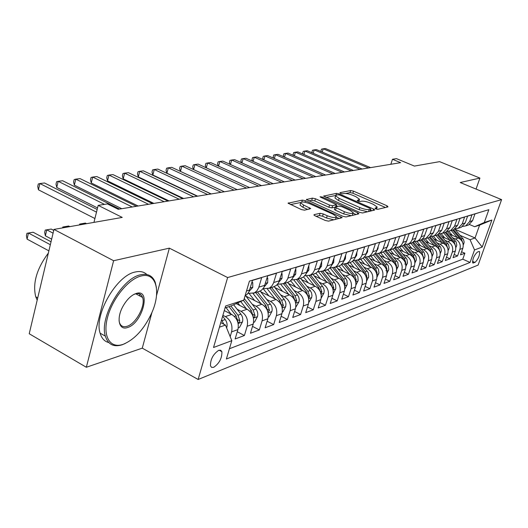 <?xml version="1.0" encoding="UTF-8"?>
<svg xmlns="http://www.w3.org/2000/svg" width="528" height="528" viewBox="0 0 528 528"><rect width="100%" height="100%" fill="white"/><g stroke="black" fill="none" stroke-linecap="round" stroke-linejoin="round"><path stroke-width="0.79" d="M375.745 208.897L377.777 209.326L388.021 206.87L387.07 205.814L353.503 191.149L350.678 190.542L339.94 192.667L340.527 193.387L342.547 193.816L343.952 193.532C346.289 193.294 349.351 193.948 353.153 195.492L355.951 196.72L359.535 199.267L357.205 200.515L357.997 201.076L360.023 201.511L361.403 201.208C363.7 200.944 366.769 201.59 370.623 203.161L373.468 204.409L377.177 207.055L374.926 208.309L375.745 208.897M141.946 297.119L141.992 296.195M213.741 367.303C219.384 363.304 222.09 358.103 221.879 351.688L220.704 350.236L218.717 350.315C213.107 354.189 210.362 359.383 210.481 365.884L211.688 367.415L213.741 367.303M314.213 214.619L313.909 214.962L315.058 215.807L325.327 220.486L328.528 221.14L342.164 217.628L305.461 200.746L302.366 200.099L288.077 203.207L301.283 209.524L304.478 210.184L310.728 208.586L303.633 205.055L300.689 202.91C301.349 201.458 304.399 201.742 309.844 203.775L333.274 214.355L336.389 216.645C335.702 218.09 332.647 217.793 327.221 215.747L323.255 213.952L320.1 213.299L314.213 214.619L314.048 215.167M476.051 189.07L479.906 178.081L439.606 161.647L414.401 166.082L396.455 158.644L392.469 159.271L400.633 162.664L118.232 209.293L107.435 203.92L98.182 205.366L93.958 222.387M156.506 295.581L169.349 248.153L113.619 260.726L53.968 229.416L122.239 217.417L98.182 205.366M169.349 248.153L227.627 277.55L501.6 199.624L478.13 265.063L198.139 379.48L227.627 277.55M479.906 178.081L460.211 182.53L501.6 199.624M359.548 212.355L362.545 212.982L374.497 210.111L374.735 209.867L373.56 209.022L339.412 193.967L336.501 193.347L323.704 196.099L359.548 212.355M358.644 213.919L346.012 216.949L342.916 216.308L306.385 199.558L312.404 198.112L315.447 198.752L329.558 205.075L332.594 205.709L336.508 204.64L320.793 197.314L320.027 196.766L322.324 197.01L357.72 212.791L358.895 213.642L358.644 213.919M113.619 260.726L86.341 367.264L29.218 333.749L53.968 229.416M222.902 315.308L225.357 316.589C230.802 320.173 232.881 325.268 231.587 331.881L237.904 329.597L235.118 338.969L244.398 335.511L237.263 331.742M237.118 309.269L241.045 311.302C246.411 314.794 248.45 319.777 247.163 326.251L253.209 324.067L250.45 333.254L259.334 329.934L252.516 326.377M252.245 304.273L256.073 306.233C261.36 309.639 263.366 314.51 262.086 320.859L267.874 318.76L265.135 327.769L273.656 324.595L267.122 321.229M266.746 299.488L270.475 301.376C275.689 304.696 277.655 309.467 276.382 315.685L281.939 313.678L279.213 322.516L287.39 319.466L281.134 316.279M280.658 294.895L284.295 296.71C289.43 299.957 291.364 304.63 290.096 310.728L295.429 308.801L292.73 317.473L300.584 314.543L294.584 311.513M294.01 290.479L297.561 292.235C302.623 295.403 304.531 299.983 303.27 305.969L308.392 304.115L305.712 312.629L313.262 309.811L307.501 306.94M306.847 286.235L310.312 287.932C315.308 291.034 317.176 295.522 315.922 301.396L320.846 299.614L318.193 307.969L325.453 305.263L319.922 302.524M319.189 282.157L322.575 283.8C327.499 286.829 329.34 291.225 328.093 296.993L332.831 295.277L330.205 303.488L337.187 300.881L331.874 298.274M331.069 278.223L334.376 279.82C339.233 282.784 341.042 287.093 339.808 292.763L344.368 291.113L341.761 299.178L348.493 296.663L343.378 294.182M342.507 274.441L345.741 275.986C350.539 278.883 352.315 283.12 351.087 288.684L355.483 287.093L352.902 295.02L359.39 292.598L354.46 290.228M353.536 270.791L356.697 272.29C361.429 275.128 363.178 279.286 361.964 284.75L366.201 283.219L363.64 291.014L369.897 288.677L365.152 286.414M364.168 267.274L367.264 268.726C371.93 271.504 373.659 275.583 372.445 280.962L376.537 279.484L373.996 287.146L380.041 284.889L375.461 282.724M374.431 263.875L377.461 265.28C382.067 268.013 383.77 272.019 382.562 277.306L386.516 275.873L383.995 283.417L389.829 281.239L385.414 279.16M384.338 260.588L387.308 261.961C391.855 264.634 393.532 268.574 392.337 273.775L396.152 272.395L393.657 279.807L399.293 277.708L395.03 275.715M393.914 257.42L396.825 258.753C401.313 261.373 402.963 265.241 401.775 270.356L405.464 269.023L402.989 276.329L408.448 274.289L404.329 272.382M403.174 254.351L406.025 255.651C410.454 258.225 412.078 262.027 410.903 267.062L414.467 265.769L412.018 272.956L417.298 270.989L413.312 269.161M412.124 251.381L414.922 252.648C419.298 255.176 420.895 258.911 419.734 263.868L423.185 262.621L420.757 269.696L425.865 267.788L422.011 266.033M420.79 248.51L423.535 249.744C427.852 252.219 429.436 255.902 428.274 260.779L431.62 259.571L429.211 266.541L434.161 264.693L430.432 263.003M429.185 245.725L431.878 246.926C436.141 249.361 437.699 252.985 436.55 257.789L439.791 256.621L437.408 263.485L442.2 261.697L438.59 260.066M437.309 243.025L439.956 244.2C444.167 246.596 445.705 250.16 444.569 254.892L447.704 253.757L445.342 260.522L449.988 258.786L446.497 257.222M445.19 240.412L447.79 241.56C451.955 243.91 453.466 247.421 452.338 252.08L455.38 250.985L453.044 257.651L457.545 255.968L459.875 249.355C460.997 244.761 459.499 241.309 455.387 238.999L452.833 237.877M454.159 254.456L457.545 255.968M479.272 212.546L474.929 213.959L472.573 220.658L468.633 224.961L467.267 225.39M462.673 226.466L465.703 225.892L469.656 221.562L472.025 214.823L467.603 216.15L465.214 222.948L461.241 227.304L459.855 227.746M455.103 228.848L458.218 228.268L462.211 223.879L464.607 217.041L460.04 218.407L457.631 225.304L453.611 229.726L452.212 230.175M447.295 231.304L450.496 230.716L454.535 226.268L456.951 219.331L452.239 220.737L449.81 227.74L445.744 232.228L444.332 232.676M439.23 233.838L442.53 233.251L446.609 228.736L449.051 221.687L444.187 223.139L441.731 230.254L437.626 234.802L436.194 235.257M430.907 236.445L434.3 235.858L438.431 231.277L440.893 224.123L435.871 225.621L433.396 232.848L429.238 237.468L427.792 237.93M422.314 239.144L425.806 238.557L429.983 233.911L432.472 226.637L427.277 228.188L423.971 237.237L421.76 239.56L419.107 240.682M413.424 241.93L417.833 240.926L419.602 239.468L420.889 237.514L423.76 229.238L418.394 230.842L415.054 240.035L412.817 242.392L410.131 243.533M404.237 244.814L408.764 243.804L410.553 242.326L411.86 240.339L414.751 231.931L409.2 233.587L405.827 242.933L403.57 245.329L400.851 246.477M394.726 247.79L399.386 246.781L401.498 244.913L402.706 242.807L405.438 234.709L399.689 236.425L396.284 245.929L393.994 248.358L391.241 249.533M384.879 250.873L389.671 249.863L391.499 248.338L392.832 246.286L395.789 237.593L389.829 239.369L386.126 249.447L384.08 251.506L381.295 252.688M374.675 254.067L379.612 253.051L381.46 251.506L383.011 248.952L385.79 240.577L379.619 242.418L376.147 252.252L373.804 254.76L370.986 255.961M364.096 257.367L369.184 256.357L371.375 254.404L372.623 252.186L375.428 243.672L369.026 245.579L365.521 255.585L363.152 258.139L360.301 259.354M353.12 260.792L358.367 259.789L360.584 257.803L361.845 255.552L364.676 246.88L358.037 248.866L354.499 259.043L352.103 261.637L349.213 262.871M341.728 264.35L347.147 263.353L349.384 261.327L350.658 259.037L353.522 250.213L346.619 252.272L343.048 262.64L340.626 265.274L337.696 266.528M329.894 268.033L335.485 267.049L337.425 265.399L339.042 262.66L341.933 253.671L334.759 255.816L331.155 266.369L328.7 269.056L325.736 270.329M317.592 271.861L323.367 270.89L325.334 269.214L326.971 266.429L329.881 257.268L322.417 259.499L318.496 270.719L316.298 272.989L313.302 274.276M304.788 275.84L310.319 275.147L312.754 273.181L314.404 270.343L317.348 261.01L309.58 263.333L305.91 274.296L303.395 277.075L300.359 278.388M291.456 279.972L297.191 279.312L299.66 277.312L301.33 274.421L304.293 264.911L296.201 267.326L292.499 278.507L289.958 281.338L286.876 282.665M277.563 284.275L283.516 283.648L286.018 281.615L287.707 278.672L290.69 268.97L282.256 271.491L278.52 282.896L276.382 285.45L272.831 287.126M263.069 288.757L269.26 288.176L271.788 286.103L273.497 283.1L276.507 273.207L267.703 275.834L263.934 287.47L261.334 290.407L258.172 291.779M247.936 293.423L254.377 292.895L256.938 290.789L258.667 287.727L261.703 277.629L252.496 280.375L249.025 291.628L247.52 293.931L245.058 295.871M237.904 329.597C239.191 323.044 237.125 317.995 231.713 314.444L224.275 310.57M253.209 324.067C254.496 317.645 252.47 312.701 247.13 309.243L236.168 303.6M267.874 318.76C269.155 312.47 267.161 307.633 261.908 304.26L245.903 296.122M281.939 313.678C283.206 307.507 281.252 302.775 276.071 299.488L260.68 291.74M295.429 308.801C296.696 302.749 294.776 298.115 289.661 294.901L274.844 287.522M308.392 304.115C309.646 298.175 307.758 293.634 302.722 290.492L288.446 283.457M320.846 299.614C322.1 293.779 320.239 289.331 315.275 286.262L301.501 279.543M332.831 295.277C334.072 289.555 332.251 285.193 327.347 282.19L314.061 275.761M344.368 291.113C345.602 285.49 343.807 281.206 338.976 278.269L326.139 272.111M355.483 287.093C356.71 281.569 354.941 277.365 350.176 274.487L337.768 268.594M366.201 283.219C367.415 277.787 365.673 273.662 360.974 270.844L348.968 265.188M376.537 279.484C377.744 274.144 376.028 270.092 371.389 267.333L359.773 261.901M386.516 275.873C387.71 270.626 386.021 266.647 381.44 263.941L370.194 258.72M396.152 272.395C397.34 267.227 395.677 263.32 391.156 260.667L380.252 255.644M405.464 269.023C406.646 263.941 405.002 260.099 400.541 257.499L389.968 252.668M414.467 265.769C415.642 260.766 414.025 256.991 409.622 254.437L399.359 249.777M423.185 262.621C424.347 257.697 422.75 253.981 418.4 251.473L408.441 246.985M431.62 259.571C432.769 254.72 431.198 251.071 426.908 248.602L417.232 244.273M439.791 256.621C440.933 251.843 439.382 248.246 435.138 245.83L425.74 241.639M447.704 253.757C448.84 249.051 447.315 245.513 443.124 243.137L433.976 239.092M455.38 250.985C456.509 246.345 454.997 242.86 450.859 240.524L441.962 236.61M478.883 251.526L477.345 252.107C474.045 255.38 472.494 258.991 472.699 262.944L474.976 262.456C478.269 259.162 479.807 255.559 479.582 251.658L478.883 251.526M219.443 327.182L225.463 325.083L231.812 340.659L226.38 359.02L470.065 262.442L474.52 249.935L470.072 239.699L460.251 235.415M231.812 340.659L213.53 347.497L225.614 305.989L243.804 300.115L249.421 281.12L488.849 209.689L484.295 222.479L491.898 220.024L482.216 247.058L474.52 249.935M229.416 348.744L462.772 259.189L464.878 253.229L460.508 254.866L462.825 248.292C463.94 243.725 462.455 240.286 458.363 237.996L449.704 234.208M452.338 252.08L449.988 258.786M444.569 254.892L442.2 261.697M436.55 257.789L434.161 264.693M428.274 260.779L425.865 267.788M419.734 263.868L417.298 270.989M410.903 267.062L408.448 274.289M401.775 270.356L399.293 277.708M392.337 273.775L389.829 281.239M382.562 277.306L380.041 284.889M372.445 280.962L369.897 288.677M361.964 284.75L359.39 292.598M351.087 288.684L348.493 296.663M339.808 292.763L337.187 300.881M328.093 296.993L325.453 305.263M315.922 301.396L313.262 309.811M303.27 305.969L300.584 314.543M290.096 310.728L287.39 319.466M276.382 315.685L273.656 324.595M262.086 320.859L259.334 329.934M247.163 326.251L244.398 335.511M231.587 331.881L230.182 336.659M225.463 325.083L220.77 322.608M470.072 239.699L475.042 237.963L479.602 225.113L474.665 226.717L484.295 222.479M454.971 229.251L475.042 237.963L482.216 247.058M469.504 224.506L474.665 226.717M86.341 367.264L142.276 348.15L198.139 379.48M392.469 159.271L390.845 164.281M243.804 300.115L231.066 305.936L225.06 307.89M461.597 251.777L464.878 253.229M462.772 259.189L470.065 262.442M479.602 225.113L491.898 220.024M142.276 348.15L151.939 312.47M376.497 209.167L377.012 207.563M358.875 201.386L359.37 199.782M385.46 207.484L352.849 193.202L350.024 192.595L345.635 193.479M335.643 195.485L326.014 197.426M371.93 210.731L370.511 210.104M370.696 209.18L370.049 208.421L340.019 195.162L337.979 194.733L336.468 195.037L335.623 195.875L339.148 198.389L359.812 207.544C363.772 209.161 366.914 209.821 369.244 209.524L370.696 209.18L370.049 211.18M370.181 211.147L370.828 209.121M335.141 197.419L334.957 197.993L338.481 200.515L339.148 198.389M367.613 211.761L359.132 209.682L338.481 200.515M308.715 200.904L311.738 200.297L312.404 198.112M351.259 215.688L343.695 213.919L344.395 211.721C349.595 213.675 352.539 213.992 353.232 212.665L350.117 210.401L341.966 206.765L338.95 206.131L331.914 207.893L328.871 207.26L314.774 200.93L311.738 200.297M335.828 206.818L336.448 204.831M336.191 205.656L337.814 206.382M352.255 215.45L353.067 213.18L356.057 214.533M334.429 209.207L335.049 207.22L344.395 211.721M334.363 209.411L335.504 210.236L336.191 208.045M343.695 213.919L335.504 210.236M333.967 219.839L326.515 218.011L322.555 216.209L319.4 215.563L316.14 216.302M335.524 219.463L336.204 217.239M300.201 204.521L300.01 205.148L302.947 207.299L303.633 205.055M307.758 209.484L302.947 207.299M300.689 202.514L290.426 204.58M339.293 218.559L336.263 217.186M463.247 244.992L464.178 242.154L463.518 239.441L454.813 229.06M457.347 237.547L451.295 230.465M452.311 235.349L448.787 231.218M462.752 242.735L461.459 238.92L453.605 229.733M452.714 230.017L461.182 240.075M368.504 167.97L323.228 148.79L325.439 148.52L370.597 167.62M321.262 151.642L320.951 150.902L321.486 149.16L323.228 148.79L322.232 152.051M122.925 344.408L123.11 344.348C134.739 339.484 144.302 328.964 151.807 312.781C161.35 291.588 156.229 271.768 141.035 276.032C128.41 278.995 112.226 298.808 107.461 317.671C102.505 336.593 110.187 348.817 122.925 344.408M125.215 343.517L122.008 344.837C113.56 347.358 108.009 344.461 105.356 336.138C99.152 317.737 122.06 278.098 140.54 274.798C147.734 273.24 152.625 275.722 155.212 282.242L156.42 287.588M127.387 327.565C118.932 330.647 116.147 318.496 122.899 306.445C126.166 300.584 129.961 296.505 134.29 294.215L136.442 293.377C151.675 288.638 142.21 323.71 127.387 327.565M119.071 320.714L119.427 322.469C120.648 326.093 123.143 327.38 126.898 326.337C135.868 324.034 145.853 305.547 142.553 297.442C141.339 294.208 138.989 293.007 135.498 293.845L133.769 294.485M108.755 342.533C104.504 341.491 101.62 338.369 100.115 333.175C93.819 314.761 116.695 275.246 135.247 272.019C140.059 270.904 143.926 271.735 146.857 274.514M139.702 294.017L139.946 296.05M40.438 286.447L42.834 276.349M37.198 300.128L35.726 296.776C32.492 283.312 36.703 268.745 48.358 253.07M455.809 247.738L456.799 245.131L456.152 241.976L447.256 231.33M449.849 240.082L443.711 232.874M444.748 237.838L441.203 233.68M455.374 245.553L454.04 241.448L446.054 232.082M445.17 232.406L453.829 242.774M448.147 250.569L449.216 247.79L448.562 244.583L439.613 233.845M442.114 242.689L435.89 235.356M436.953 240.405L433.376 236.188M447.731 248.345L446.391 244.061L438.266 234.485M437.395 234.874L446.239 245.566M440.24 253.499L441.395 250.529L440.735 247.276L431.746 236.458M434.135 245.381L427.825 237.917M428.914 243.058L425.284 238.762M439.837 251.216L438.511 246.748L430.214 236.947M429.37 237.409L438.412 248.444M432.076 256.522L433.33 253.361L432.656 250.054L423.621 239.131M425.905 248.16L419.503 240.557M420.618 245.791L416.915 241.395M431.693 254.179L430.373 249.526L421.892 239.468M421.054 239.989L430.327 251.414M359.977 169.376L314.226 149.893L316.503 149.615L362.135 169.019M312.292 152.876L311.942 152.031L312.477 150.269L314.226 149.893L313.203 153.265M351.193 170.828L304.966 151.028L307.303 150.744L353.417 170.458M303.065 154.15L302.676 153.193L303.211 151.404L304.966 151.028L303.917 154.519M342.151 172.319L295.423 152.196L297.838 151.906L344.434 171.943M293.561 155.47L293.132 154.394L293.674 152.579L295.423 152.196L294.353 155.806M332.825 173.857L285.602 153.404L288.083 153.1L335.181 173.468M283.774 156.823L283.305 155.628L283.846 153.787L285.602 153.404L284.5 157.139M423.647 259.657L425.007 256.278L424.321 252.919L415.213 241.87M417.41 251.024L410.916 243.283M412.058 248.615L408.289 244.121M423.278 257.228L421.978 252.391L413.285 242.048M412.454 242.629L421.978 254.489M323.215 175.448L275.477 154.645L278.038 154.334L325.644 175.045M273.689 158.228L273.174 156.902L273.722 155.034L275.477 154.645L274.349 158.519M414.935 262.898L416.354 259.723L415.899 256.285L406.52 244.688M408.632 253.988L402.046 246.101M403.214 251.526L399.386 246.946M414.586 260.37L414.757 259.571L413.305 255.354L404.501 244.834M403.564 245.329L412.243 255.717L413.351 257.671M313.295 177.085L265.043 155.925L267.683 155.602L315.803 176.669M263.294 159.68L262.739 158.209L263.287 156.314L265.043 155.925L263.881 159.944M405.933 266.251L407.471 262.845L407.009 259.347L397.525 247.573M399.564 257.05L392.865 248.998M394.079 254.542L390.185 249.869M404.864 264.132L405.821 262.7L404.342 258.41L395.531 247.837M394.35 248.101L403.247 258.786L404.428 260.957M303.059 178.774L254.285 157.245L257.004 156.908L305.653 178.345M252.569 161.185L251.975 159.562L252.523 157.634L254.285 157.245L253.09 161.41M396.62 269.735L398.29 266.072L397.815 262.515L388.205 250.536M390.185 260.218L383.341 251.955M384.628 257.657L380.675 252.886M396.297 266.963L396.581 265.934L395.076 261.578L386.232 250.919M384.806 250.939L393.947 261.961L395.201 264.363M407.306 239.217L406.864 240.544M292.492 180.517L243.177 158.605L245.989 158.261L295.165 180.074M241.507 162.736L240.867 160.961L241.421 159.001L243.177 158.605L241.949 162.934M386.978 273.346L388.786 269.412L388.304 265.795L378.55 253.585M380.483 263.492L373.461 254.984M374.854 260.885L370.834 256.007M385.994 270.758L387.017 269.287L385.493 264.845L376.603 254.08M375.124 254.113L384.318 265.247L385.651 267.887M397.94 241.652L397.208 243.85M281.569 182.318L231.713 160.017L234.617 159.661L284.335 181.863M230.089 164.347L229.403 162.4L229.957 160.413L231.713 160.017L230.452 164.512M376.992 277.101L378.959 272.87L378.464 269.188L368.557 256.733M370.438 266.891L363.218 258.093M364.736 264.224L360.65 259.241M376.708 273.999L377.124 272.752L375.573 268.231L366.61 257.334M365.158 257.453L374.359 268.646L375.758 271.544M388.238 244.18L387.248 247.17M270.283 184.186L219.872 161.469L222.869 161.099L273.141 183.711M218.288 166.016L217.562 163.885L218.117 161.865L219.872 161.469L218.572 166.142M366.643 280.995L368.689 276.903L368.273 272.699L358.222 260.014M360.037 270.402L352.579 261.281M354.262 267.683L350.097 262.594M366.379 277.695L366.868 276.335L365.297 271.742L356.242 260.674M354.809 260.885L364.036 272.171L365.501 275.332M378.18 246.8L377.989 248.721L376.939 250.562M258.608 186.113L207.636 162.967L210.731 162.591L261.565 185.625M206.098 167.746L205.319 165.422L205.887 163.37L207.636 162.967L206.296 167.831M355.912 285.054L358.136 280.619L357.892 276.797L356.704 274.672L347.523 263.413M349.252 274.052L341.524 264.548M343.398 271.267L339.167 266.066M355.674 281.516L356.248 280.058L354.651 275.378L345.477 264.112M344.065 264.416L353.344 275.821L354.869 279.259M367.745 249.52L367.521 251.948L366.254 254.054M246.53 188.107L194.977 164.518L198.185 164.129L249.586 187.605M193.492 169.534L192.674 167.013L193.235 164.927L194.977 164.518L193.604 169.587M344.771 289.285L347.2 284.473L346.942 280.586L345.734 278.421L336.422 266.937M338.072 277.834L330.185 268.085M332.138 274.989L327.782 269.61M344.56 285.476L345.233 283.912L343.609 279.147L334.29 267.643M332.891 268.046L342.256 279.609L343.834 283.345M356.908 252.338L356.664 255.301L355.172 257.657M234.016 190.172L181.883 166.129L185.203 165.719L237.184 189.651M180.451 171.402L179.586 168.656L180.147 166.531L181.883 166.129L180.47 171.409M333.201 293.693L335.848 288.473L335.584 284.506L334.356 282.302L324.911 270.593M326.462 281.761L318.622 272.012M320.45 278.85L315.922 273.233M333.023 289.568L333.802 287.918L332.145 283.054L322.674 271.3M321.275 271.781L330.746 283.536L332.369 287.582M345.662 255.268L345.398 258.779L343.675 261.367M221.054 192.311L168.333 167.792L171.765 167.369L224.341 191.77M211.213 193.941L166.901 173.191L168.333 167.792L166.604 168.201L166.036 170.353L166.901 173.191M321.202 298.102L323.935 293.099L324.205 290.611L323.789 288.585L322.542 286.334L312.959 274.382M314.411 285.839L306.577 276.052M308.312 282.863L303.567 276.956M320.641 293.693L321.928 292.07L320.245 287.12L310.636 275.121M309.19 275.629L318.787 287.615L320.463 291.991M333.967 258.311L333.696 262.39L331.736 265.201M207.61 194.535L154.288 169.514L157.846 169.072L211.022 193.967M197.67 196.172L152.856 175.012L154.288 169.514L152.572 169.924L152.005 172.115L152.856 175.012M308.748 302.577L311.692 297.422L311.975 295.409L311.533 292.822L310.266 290.525L300.538 278.329M301.877 290.077L294.023 280.21M295.7 287.034L290.671 280.764M308.57 298.195L309.593 296.393L307.883 291.337L298.122 279.094M296.597 279.596L306.365 291.859L308.081 296.578M321.684 261.835L321.532 266.145L319.328 269.174M193.67 196.838L139.735 171.296L143.425 170.848L197.201 196.251M183.619 198.495L138.296 176.893L139.735 171.296L138.032 171.712L137.458 173.943L138.296 176.893M295.792 307.237L298.954 301.917L299.244 299.864L298.789 297.224L297.502 294.881L287.628 282.427M288.849 294.492L280.942 284.493M282.579 291.37L277.207 284.671M295.594 302.729L296.762 300.881L295.02 295.726L285.113 283.226M283.516 283.734L293.443 296.267L295.192 301.349M308.834 265.716L308.88 270.052L306.418 273.286M179.19 199.228L124.641 173.151L128.469 172.682L182.86 198.62M169.033 200.904L123.202 178.847L124.641 173.151L122.951 173.567L122.377 175.837L123.202 178.847M282.295 312.081L282.869 311.876L285.701 306.596L285.971 303.956L285.523 301.811L284.222 299.416L274.19 286.691M275.279 299.086L267.287 288.908M268.93 295.891L263.248 288.803M282.071 307.395L283.411 305.56L281.635 300.3L271.577 287.522M269.914 288.05L279.992 300.861L281.767 306.339M295.456 269.755L295.878 269.63L295.713 274.118L292.981 277.55M164.149 201.709L108.973 175.072L112.946 174.583L167.963 201.082M153.886 203.405L107.527 180.873L108.973 175.072L107.303 175.487L106.729 177.804L107.527 180.873M295.878 269.63L295.541 269.465M268.237 317.137L268.996 316.859L271.9 311.467C272.547 308.847 272.039 306.405 270.382 304.135L260.179 291.1M261.149 303.877L253.024 293.469M254.707 300.597L249.302 293.746M267.967 312.147L269.498 310.431L267.689 305.059L257.479 291.997M255.75 292.545L265.98 305.639L267.835 311.718M86.566 223.687L85.404 223.087L81.272 223.813L82.441 224.413M79.471 224.935L79.682 224.077L85.404 223.087M79.682 224.077L81.272 223.813L81.068 224.651M281.503 273.966L282.11 273.788L281.992 278.355L278.982 281.978M148.507 204.29L92.697 177.065L96.829 176.563L152.473 203.636M138.138 206.006L91.252 182.978L92.697 177.065L91.047 177.487L90.473 179.843L91.252 182.978M282.11 273.788L281.629 273.55M253.572 322.403L254.542 322.054L257.512 316.543C258.159 313.87 257.644 311.375 255.968 309.058L245.513 295.614M246.411 308.873L240.715 301.528M239.877 305.507L237.818 302.848M243.368 300.313L251.368 310.629L253.387 317.242C254.08 317.744 254.615 317.163 254.998 315.506L253.156 310.022L244.259 298.564M69.828 226.631L68.647 226.017L64.357 226.769L65.538 227.383M62.581 227.905L62.786 227.027L68.647 226.017M62.786 227.027L64.357 226.769L64.152 227.627M266.944 278.368L267.749 278.124L267.676 282.777L264.449 286.552M132.231 206.983L75.788 179.144L80.078 178.616L136.363 206.296M121.757 208.712L74.342 185.163L75.788 179.144L74.158 179.56L73.583 181.962L74.342 185.163M267.749 278.124L267.109 277.801M238.267 327.901L239.455 327.479L242.504 321.836C243.157 319.117 242.629 316.562 240.92 314.193L233.633 304.762M231.033 314.094L226.024 307.58M53.744 230.38L51.236 229.06L46.774 229.838L45.368 235.818L51.658 239.158M229.013 306.603L236.122 315.83L238.181 322.562C238.9 323.11 239.461 322.522 239.864 320.806L237.989 315.196L230.894 305.996M45.368 235.818L44.669 232.485L45.23 230.096L46.774 229.838L53.077 233.165M45.23 230.096L51.236 229.06M251.731 282.955L252.76 282.645L252.747 287.384L249.143 291.37M104.471 204.382L58.192 181.302L62.654 180.754L119.585 209.068M97.541 207.933L56.747 187.44L58.192 181.302L56.588 181.724L56.014 184.173L56.747 187.44M252.76 282.645L251.948 282.236M226.585 327.829L226.829 327.367C227.482 324.588 226.948 321.981 225.212 319.559L222.638 316.199M51.038 241.765L33.119 232.228L28.472 233.039L27.073 239.131L48.886 250.853M223.826 324.218L221.575 319.856M220.869 322.278L221.146 322.806M27.073 239.131L26.4 235.719L26.961 233.29L28.472 233.039L50.338 244.715M26.961 233.29L33.119 232.228M96.505 212.131L39.877 183.546L44.524 182.978L97.165 209.464M94.915 218.526L38.432 189.809L39.877 183.546L38.3 183.968L37.726 186.47L38.432 189.809M225.357 316.589L231.713 314.444M241.045 311.302L247.13 309.243M256.073 306.233L261.908 304.26M270.475 301.376L276.071 299.488M284.295 296.71L289.661 294.901M297.561 292.235L302.722 290.492M310.312 287.932L315.275 286.262M322.575 283.8L327.347 282.19M334.376 279.82L338.976 278.269M345.741 275.986L350.176 274.487M356.697 272.29L360.974 270.844M367.264 268.726L371.389 267.333M377.461 265.28L381.44 263.941M387.308 261.961L391.156 260.667M396.825 258.753L400.541 257.499M406.025 255.651L409.622 254.437M414.922 252.648L418.4 251.473M423.535 249.744L426.908 248.602M431.878 246.926L435.138 245.83M439.956 244.2L443.124 243.137M447.79 241.56L450.859 240.524M455.387 238.999L458.363 237.996M469.656 221.562L472.573 220.658M246.503 290.994L249.638 290.011M258.852 287.146L264.865 285.278M273.682 282.533L279.437 280.744M287.892 278.111L293.41 276.395M301.514 273.874L306.808 272.23M314.589 269.808L319.678 268.224M327.149 265.901L332.039 264.376M339.227 262.145L343.926 260.68M350.843 258.529L355.364 257.123M362.023 255.05L366.379 253.697M372.794 251.698L376.999 250.391M383.183 248.47L387.235 247.21M393.202 245.348L397.115 244.134M402.877 242.339L406.652 241.164M412.216 239.435L415.866 238.3M421.252 236.623L424.776 235.528M429.983 233.911L433.396 232.848M438.431 231.277L441.731 230.254M446.609 228.736L449.81 227.74M454.535 226.268L457.631 225.304M462.211 223.879L465.214 222.948M459.875 249.355L462.825 248.292M472.481 261.347L474.976 262.456M472.56 262.687L473.431 263.076M376.048 209.022L376.438 207.821M358.38 201.227L358.756 200.046M350.024 192.595L350.678 190.542M352.849 193.202L353.503 191.149M386.615 207.207L387.07 205.814M323.836 196.297L323.981 195.822M335.92 195.221L336.501 193.347M339.128 194.858L339.412 193.967M373.098 210.448L373.56 209.022M359.132 209.682L359.812 207.544M368.597 211.53L369.244 209.524M306.524 199.762L306.682 199.247M314.774 200.93L315.447 198.752M328.871 207.26L329.558 205.075M331.914 207.893L332.594 205.709M335.623 206.864L336.237 204.923M322.054 197.875L322.324 197.01M357.251 214.249L357.72 212.791M319.4 215.563L320.1 213.299M322.555 216.209L323.255 213.952M326.515 218.011L327.221 215.747M309.17 209.18L309.606 207.761M288.235 203.425L288.4 202.864M301.792 202L302.366 200.099M305.006 202.244L305.461 200.746M340.514 218.269L340.989 216.764M463.122 244.061L463.868 243.804M461.459 238.92L462.845 238.445M455.677 246.695L456.509 246.398M454.04 241.448L455.466 240.959M448.001 249.401L448.919 249.077M446.391 244.061L447.863 243.56M440.081 252.199L441.098 251.843M438.511 246.748L440.029 246.233M431.917 255.083L433.033 254.687M430.373 249.526L431.937 248.992M429.033 249.988L429.383 249.869M431.442 253.453L431.785 253.612M423.476 258.06L424.703 257.631M421.978 252.391L423.595 251.843M420.559 252.879L420.948 252.747M422.974 256.344L423.41 256.542M414.764 261.136L416.104 260.667M413.305 255.354L414.975 254.786M411.8 255.869L412.243 255.717M414.223 259.327L414.757 259.571M405.755 264.317L407.213 263.802M404.342 258.41L406.065 257.822M402.752 258.958L403.247 258.786M405.181 262.409L405.821 262.7M396.442 267.604L398.026 267.043M395.076 261.578L396.865 260.964M393.393 262.152L393.947 261.961M395.828 265.591L396.581 265.934M386.806 271.009L388.529 270.402M385.493 264.845L387.341 264.218M383.711 265.452L384.318 265.247M386.146 268.877L387.017 269.287M376.827 274.534L378.695 273.874M375.573 268.231L377.487 267.584M373.685 268.877L374.359 268.646M376.114 272.276L377.124 272.752M388.1 245.5L387.763 245.606M366.485 278.183L368.511 277.471M365.297 271.742L367.277 271.062M363.304 272.422L364.036 272.171M365.726 275.794L366.868 276.335M378.002 248.622L377.533 248.761M355.766 281.965L357.958 281.193M354.651 275.378L356.704 274.672M352.539 276.098L353.344 275.821M354.948 279.437L356.248 280.058M367.534 251.849L366.92 252.034M344.652 285.892L347.015 285.054M343.609 279.147L345.734 278.421M341.365 279.906L342.256 279.609M343.82 283.232L345.233 283.912M356.677 255.196L355.912 255.433M333.109 289.964L335.663 289.067M332.145 283.054L334.356 282.302M329.776 283.866L330.746 283.536M332.33 287.199L333.802 287.918M345.411 258.674L344.474 258.964M321.123 294.195L323.875 293.225M320.245 287.12L322.542 286.334M317.737 287.978L318.787 287.615M320.397 291.324L321.928 292.07M333.703 262.284L332.594 262.627M308.656 298.597L311.626 297.548M307.883 291.337L310.266 290.525M305.217 292.248L306.365 291.859M307.989 295.601L309.593 296.393M321.539 266.039L320.239 266.442M295.693 303.178L298.888 302.049M295.02 295.726L297.502 294.881M292.195 296.69L293.443 296.267M295.093 300.049L296.762 300.881M308.887 269.947L307.375 270.409M282.19 307.943L285.635 306.728M281.635 300.3L284.222 299.416M278.639 301.323L279.992 300.861M281.662 304.676L283.411 305.56M295.713 274.006L293.977 274.547M268.125 312.906L271.828 311.599M267.689 305.059L270.382 304.135M264.508 306.141L265.98 305.639M267.67 309.5L269.498 310.431M281.992 278.243L280.012 278.857M253.453 318.087L257.44 316.681M253.156 310.022L255.968 309.058M249.777 311.17L251.368 310.629M253.084 314.523L254.998 315.506M267.683 282.658L265.445 283.351M238.135 323.492L242.431 321.981M237.989 315.196L240.92 314.193M234.399 316.424L236.122 315.83M237.857 319.757L239.864 320.806M252.747 287.265L250.226 288.044M222.149 320.602L225.212 319.559M219.107 350.189L221.879 351.688M465.703 225.892L468.633 224.961M458.218 228.268L461.241 227.304M450.496 230.716L453.611 229.726M442.53 233.251L445.744 232.228M434.3 235.858L437.626 234.802M425.806 238.557L429.238 237.468M417.028 241.342L420.572 240.22M407.946 244.226L411.616 243.065M398.554 247.21L402.349 246.002M388.832 250.292L392.766 249.044M378.761 253.493L382.833 252.199M368.326 256.806L372.544 255.466M357.502 260.245L361.878 258.852M346.262 263.809L350.81 262.37M334.594 267.518L339.319 266.013M322.469 271.366L327.373 269.808M309.85 275.372L314.959 273.748M296.723 279.536L302.036 277.853M283.041 283.879L288.578 282.124M268.778 288.413L274.553 286.579M253.889 293.139L259.921 291.225M479.147 251.467L479.582 251.658M334.957 197.993L335.623 195.875M300.01 205.148L300.689 202.91M123.11 344.348L122.192 344.771M100.115 333.175L105.356 336.138M142.553 297.442L135.722 293.786M35.726 296.776L37.726 297.904"/></g></svg>
